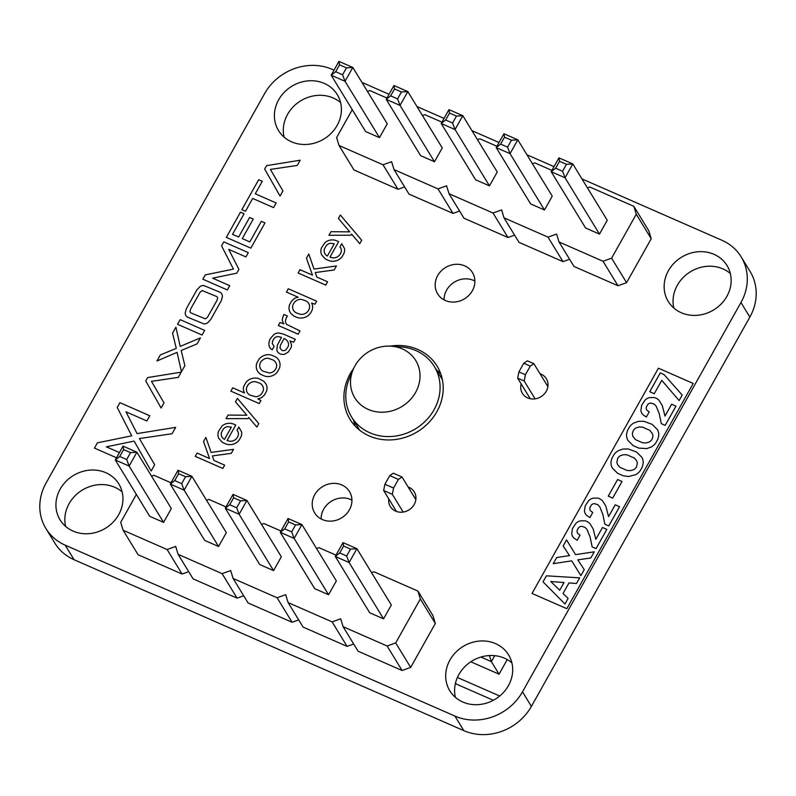 <?xml version="1.0" encoding="UTF-8"?>
<svg xmlns="http://www.w3.org/2000/svg" width="796" height="796" viewBox="0 0 796 796"><rect width="100%" height="100%" fill="white"/><g stroke="black" fill="none" stroke-linecap="round" stroke-linejoin="round"><path stroke-width="1.19" d="M136.355 494.435L120.703 522.325L123.111 530.236L167.11 549.529L175.697 546.444L178.115 554.354L222.114 573.647L230.691 570.563L233.109 578.473L277.108 597.766L285.694 594.682L288.112 602.592L332.111 621.885L340.688 618.8L343.106 626.711L358.091 651.208L402.089 670.501L410.666 667.416L435.332 623.477L420.348 598.98L417.93 591.07L373.931 571.777L371.543 572.632M435.332 623.477L432.915 615.567L417.93 591.07M410.666 667.416L395.692 642.919L420.348 598.98M123.111 530.236L138.096 554.732L182.095 574.025L188.692 571.657M178.115 554.354L193.09 578.851L237.089 598.144L243.695 595.776M233.109 578.473L248.093 602.97L292.092 622.263L298.689 619.895M288.112 602.592L303.087 627.089L347.086 646.382L353.693 644.014M336.002 555.14L318.937 547.658L316.539 548.514M281.008 531.022L263.944 523.539L261.546 524.395M226.014 506.903L208.94 499.42L206.542 500.276M171.011 482.784L153.946 475.302L151.548 476.157M343.106 626.711L387.105 646.004L395.692 642.919M343.036 542.613L343.613 546.046L350.548 549.081L356.897 548.683L343.036 542.613L335.275 556.454L369.712 612.771L383.563 618.85L391.334 605.01L356.897 548.683L349.126 562.533L346.668 556.006L339.733 552.971L335.275 556.454L349.126 562.533L383.563 618.85M328.569 594.731L336.34 580.891L301.903 524.564L294.132 538.404L291.664 531.887L295.545 524.962L301.903 524.564L288.043 518.495L280.272 532.335L294.132 538.404L328.569 594.731L314.709 588.652L280.272 532.335L284.739 528.852L291.664 531.887M273.575 570.613L281.336 556.772L246.899 500.445L239.128 514.286L236.671 507.768L240.551 500.843L246.899 500.445L233.039 494.376L225.278 508.216L239.128 514.286L273.575 570.613L259.715 564.533L225.278 508.216L229.736 504.724L236.671 507.768M163.578 522.375L171.339 508.535L136.902 452.208L129.141 466.048L126.673 459.531L130.554 452.606L136.902 452.208L123.052 446.128L115.281 459.979L129.141 466.048L163.578 522.375L149.718 516.296L115.281 459.979L119.738 456.486L126.673 459.531M218.572 546.494L226.343 532.653L191.906 476.326L184.135 490.167L181.667 483.65L174.742 480.605L170.274 484.097L184.135 490.167L218.572 546.494L204.711 540.414L170.274 484.097L178.045 470.257L191.906 476.326L185.558 476.724L181.667 483.65M402.089 670.501L387.105 646.004M347.086 646.382L332.111 621.885M292.092 622.263L277.108 597.766M237.089 598.144L222.114 573.647M182.095 574.025L167.11 549.529M350.548 549.081L346.668 556.006M343.613 546.046L339.733 552.971M288.043 518.495L288.62 521.927L295.545 524.962M288.62 521.927L284.739 528.852M233.039 494.376L233.626 497.808L240.551 500.843M233.626 497.808L229.736 504.724M123.052 446.128L123.629 449.571L130.554 452.606M123.629 449.571L119.738 456.486M178.045 470.257L178.622 473.69L174.742 480.605M178.622 473.69L185.558 476.724M352.26 109.689L336.608 137.579L339.026 145.489L383.025 164.782L391.602 161.697L394.02 169.608L438.019 188.901L446.606 185.816L449.024 193.726L493.022 213.02L501.599 209.935L504.017 217.845L548.016 237.138L556.603 234.054L559.021 241.964L573.996 266.461L617.995 285.754L626.581 282.67L651.237 238.73L636.263 214.233L633.845 206.323L589.846 187.03L587.448 187.886M651.237 238.73L648.82 230.82L633.845 206.323M626.581 282.67L611.597 258.173L636.263 214.233M339.026 145.489L354.001 169.986L398 189.279L404.607 186.911M394.02 169.608L409.005 194.105L453.004 213.398L459.6 211.03M449.024 193.726L463.998 218.223L507.997 237.516L514.604 235.148M504.017 217.845L519.002 242.342L563.001 261.635L569.598 259.267M551.917 170.394L534.842 162.911L532.454 163.767M496.913 146.275L479.849 138.793L477.451 139.648M441.919 122.156L424.855 114.674L422.457 115.529M386.926 98.037L369.851 90.555L367.454 91.411M559.021 241.964L603.02 261.257L611.597 258.173M558.951 157.867L559.528 161.299L566.453 164.334L572.802 163.936L558.951 157.867L551.18 171.707L585.617 228.024L599.478 234.104L607.239 220.263L572.802 163.936L565.041 177.787L562.573 171.259L555.648 168.225L551.18 171.707L565.041 177.787L599.478 234.104M544.474 209.985L552.245 196.144L517.808 139.817L510.037 153.658L507.579 147.141L511.46 140.215L517.808 139.817L503.948 133.748L496.187 147.588L510.037 153.658L544.474 209.985L530.624 203.905L496.187 147.588L500.644 144.106L507.579 147.141M489.48 185.866L497.251 172.026L462.814 115.699L455.043 129.539L452.576 123.022L456.456 116.097L462.814 115.699L448.954 109.629L441.183 123.47L455.043 129.539L489.48 185.866L475.62 179.787L441.183 123.47L445.651 119.987L452.576 123.022M379.483 137.628L387.254 123.788L352.817 67.461L345.046 81.301L342.579 74.784L346.469 67.859L352.817 67.461L338.957 61.382L331.186 75.232L345.046 81.301L379.483 137.628L365.623 131.549L331.186 75.232L335.653 71.739L342.579 74.784M434.487 161.747L442.248 147.907L407.811 91.58L400.05 105.42L397.582 98.903L390.647 95.858L386.189 99.351L400.05 105.42L434.487 161.747L420.626 155.668L386.189 99.351L393.95 85.51L407.811 91.58L401.463 91.978L397.582 98.903M617.995 285.754L603.02 261.257M563.001 261.635L548.016 237.138M507.997 237.516L493.022 213.02M453.004 213.398L438.019 188.901M398 189.279L383.025 164.782M566.453 164.334L562.573 171.259M559.528 161.299L555.648 168.225M503.948 133.748L504.525 137.181L511.46 140.215M504.525 137.181L500.644 144.106M448.954 109.629L449.531 113.062L456.456 116.097M449.531 113.062L445.651 119.987M338.957 61.382L339.534 64.824L346.469 67.859M339.534 64.824L335.653 71.739M393.95 85.51L394.537 88.943L390.647 95.858M394.537 88.943L401.463 91.978M455.541 682.859L456.267 684.033L493.331 700.291M494.744 655.665L491.381 661.645L499.052 674.182L470.804 661.794M489.351 655.556L491.381 661.645L480.913 657.048M457.411 677.476L499.709 696.022M507.251 659.576L499.052 674.182M353.125 369.603L349.315 378.727A48.476 43.462 -31.4 0 0 351.573 416.995A48.476 43.462 -31.4 0 0 369.871 432.795A48.476 43.462 -31.4 0 0 426.119 420.368A48.476 43.462 -31.4 0 0 434.288 366.419A48.476 43.462 -31.4 0 0 415.99 350.608A48.476 43.462 -31.4 0 0 401.264 346.966L391.403 346.2A35.721 32.019 148.6 0 1 402.259 348.887A35.721 32.019 148.6 0 1 416.238 391.234A35.721 32.019 148.6 0 1 370.757 410.408A35.721 32.019 148.6 0 1 353.125 369.603A35.721 32.019 148.6 0 1 391.403 346.2M524.166 380.995L525.41 374.747L518.922 371.891L517.669 378.15L524.166 380.995L535.091 398.866M525.41 374.747L530.265 366.09L533.877 363.692L527.38 360.847L523.768 363.245L518.922 371.891M530.255 398.726L517.669 378.15M523.768 363.245L530.265 366.09M547.887 386.607L533.877 363.692M393.363 473.202L389.761 475.6L398.418 479.401L402.03 477.003L393.363 473.202M389.761 475.6L384.906 484.257L383.652 490.505L392.319 494.306L393.562 488.048L384.906 484.257M393.562 488.048L398.418 479.401M396.468 511.46L383.652 490.505M403.174 512.057L392.319 494.306M415.85 499.609L402.03 477.003M119.44 452.566L106.356 446.835L134.146 441.093L151.16 471.013L154.683 464.745L139.409 438.556L172.095 433.72L175.657 427.362L137.061 433.601L125.967 411.801L146.872 420.965L149.797 415.751L119.937 402.667L117.231 407.492L131.718 435.82L97.391 442.845L94.445 448.098L116.514 457.78M212.363 455.929L231.298 453.342L233.546 449.332L211.129 452.446L205.875 437.392L203.537 441.561L209.577 458.536L197.09 453.053L195.229 456.357L222.82 468.456L224.671 465.153L213.915 460.436L212.363 455.929M550.782 581.518L559.707 590.234L564.026 582.543L550.782 581.518M634.213 457.989L626.979 454.815L623.586 454.705L620.731 455.541A6.507 5.831 -31.4 0 0 617.636 458.506L616.84 462.476L617.815 465.003L619.955 467.322L627.188 470.496L630.601 470.615L633.477 469.769A6.547 5.871 -31.4 0 0 636.581 466.804L637.377 462.834L636.382 460.317L634.213 457.989M649.755 430.298L642.511 427.124L639.118 427.014L636.263 427.85A6.507 5.831 -31.4 0 0 633.178 430.815L632.332 433.452L632.711 436.069L635.497 439.641L642.73 442.815L646.143 442.924L649.019 442.088A6.547 5.871 -31.4 0 0 652.113 439.123L652.959 436.477L652.571 433.88L649.755 430.298M566.822 608.691L693.207 383.463L658.421 368.21L532.036 593.438L566.822 608.691M543.031 581.836L546.414 575.816L579.637 577.866L576.473 583.498L568.991 582.921L563.051 593.508L568.095 598.433L564.971 603.995L543.031 581.836M566.543 539.937L575.538 554.643L594.254 551.817L590.811 557.956L577.806 559.877L584.254 569.628L580.871 575.657L571.757 560.852L553.22 563.668L556.663 557.538L569.488 555.608L563.17 545.947L566.543 539.937M595.836 539.32L602.482 527.489L606.831 529.39L596.045 548.613L592.154 546.902L590.105 537.061L587.06 529.519L585.1 527.43L581.767 526.335A3.93 3.522 -31.4 0 0 578.632 527.678L577.19 530.275A4.478 4.02 -31.4 0 0 577.946 533.648L580.045 535.161L577.17 540.285L573.836 538.006A9.542 8.557 148.6 0 1 571.717 533.638L572.483 528.554L575.826 523.45A9.522 8.537 148.6 0 1 580.244 520.843L585.05 520.793A11.711 10.507 148.6 0 1 589.876 523.589L593.11 528.793L595.836 539.32M608.572 516.634L615.218 504.793L619.567 506.704L608.781 525.927L604.88 524.216L602.831 514.375L599.796 506.833L597.836 504.744L594.503 503.649A3.93 3.522 -31.4 0 0 591.368 504.992L589.926 507.579A4.478 4.02 -31.4 0 0 590.672 510.962L592.771 512.475L589.896 517.599L586.572 515.32A9.542 8.557 148.6 0 1 584.443 510.942L585.219 505.868L588.562 500.754A9.522 8.537 148.6 0 1 592.97 498.157L597.776 498.107A11.711 10.507 148.6 0 1 602.602 500.903L605.846 506.107L608.572 516.634M608.263 496.137L617.577 479.54L622.014 481.48L612.701 498.087L608.263 496.137M628.233 448.964L636.561 451.999L641.875 457.332A12.975 11.632 148.6 0 1 643.188 463.371L642.302 466.973L640.203 470.725A12.826 11.502 148.6 0 1 635.934 474.575L628.591 476.535L623.218 475.769L617.636 473.322L612.313 467.988A12.985 11.641 148.6 0 1 611.01 461.929L611.905 458.317L614.014 454.566A12.716 11.393 148.6 0 1 618.263 450.725L622.96 449.034L628.233 448.964M643.765 421.273L652.093 424.318L657.416 429.641A12.975 11.632 148.6 0 1 658.72 435.691L657.844 439.283L655.735 443.034A12.826 11.502 148.6 0 1 651.476 446.894L646.77 448.606L638.75 448.088L633.168 445.641L627.855 440.307A12.985 11.641 148.6 0 1 626.552 434.248L627.437 430.636L629.546 426.875A12.716 11.393 148.6 0 1 633.805 423.034L638.492 421.343L643.765 421.273M664.998 416.079L671.645 404.239L675.993 406.149L665.207 425.363L661.317 423.661L659.267 413.82L656.222 406.268L654.262 404.179L650.939 403.084A3.93 3.522 -31.4 0 0 647.795 404.428L646.352 407.025A4.478 4.02 -31.4 0 0 647.108 410.398L649.208 411.91L646.332 417.044L643.009 414.766A9.542 8.557 148.6 0 1 640.88 410.388L641.646 405.303L644.989 400.199A9.522 8.537 148.6 0 1 649.407 397.602L654.212 397.552A11.711 10.507 148.6 0 1 659.038 400.338L662.272 405.552L664.998 416.079M649.725 391.712L660.272 372.916L664.023 374.558L682.212 395.075L679.127 400.567L661.755 380.369L654.272 393.712L649.725 391.712M227.079 440.506L235.745 425.064L233.934 424.218A11.85 10.627 -31.4 0 0 228.721 423.283L226.93 423.532A10.149 9.104 -31.4 0 0 222.064 426.009L218.592 431.213A10.507 9.423 -31.4 0 0 218.751 438.288L222.482 442.417L226.611 444.228A12.229 10.965 -31.4 0 0 232.611 444.337L234.452 443.74A10.467 9.383 -31.4 0 0 239.059 440.228L240.989 436.905A10.139 9.094 -31.4 0 0 241.626 432.009L238.85 427.064L237.019 430.328A6.288 5.632 148.6 0 1 238.442 433.402L238.412 434.566A7.96 7.144 148.6 0 1 234.88 439.979L233.755 440.586A7.811 7.005 148.6 0 1 229.686 441.213L227.079 440.506M223.328 429.044A6.587 5.9 148.6 0 1 227.746 426.636L231.367 427.154L224.512 439.382A7.055 6.328 148.6 0 1 221.517 432.298L223.328 429.044M151.469 381.344L178.314 377.374L181.239 372.15L147.628 377.583L145.738 380.956L161.11 408.01L164.006 402.856L151.469 381.344M256.849 427.054L258.79 423.601L237.417 398.388L235.487 401.811L246.85 415.243L228.054 415.064L226.044 418.646L248.044 418.596L248.69 417.452L256.849 427.054M181.18 350.509L197.109 343.872L200.463 337.882L180.195 346.389L175.906 327.196L172.563 333.156L176.274 348.359L160.334 354.946L156.951 360.976L177.07 352.349L181.478 371.732L184.871 365.672L181.18 350.509M263.983 381.393L258.491 378.488A12.537 11.244 -31.4 0 0 252.541 378.329L250.69 378.906A10.368 9.293 -31.4 0 0 245.974 382.428L243.934 386.01A8.836 7.92 -31.4 0 0 243.566 390.577L244.491 392.975L232.711 387.821L230.86 391.125L259.227 403.562L260.909 400.577L257.824 398.836A8.666 7.771 -31.4 0 0 262.053 397.234L264.501 394.945L266.441 391.423A10.447 9.373 -31.4 0 0 266.172 384.309L263.983 381.393M251.496 382.259A8.069 7.234 148.6 0 1 255.635 381.722L260.093 383.324A9.074 8.139 148.6 0 1 262.829 386.259L263.257 387.413A7.144 6.408 148.6 0 1 263.058 391.174L261.625 393.721A7.224 6.477 148.6 0 1 255.635 396.726L249.775 395.065A9.124 8.179 148.6 0 1 247.029 392.149L246.591 390.995A7.164 6.418 148.6 0 1 246.81 387.224L247.417 385.891A7.612 6.826 148.6 0 1 250.282 382.866L251.496 382.259M279.306 361.185A11.791 10.567 -31.4 0 0 275.615 356.936L271.466 355.115A11.95 10.716 -31.4 0 0 265.426 355.056L263.595 355.683A10.836 9.711 -31.4 0 0 258.949 359.285L256.899 362.936A11.104 9.96 -31.4 0 0 256.441 368.409L256.989 370.1A11.741 10.517 -31.4 0 0 260.69 374.339L264.829 376.16A12.049 10.806 -31.4 0 0 270.869 376.229L272.71 375.603A10.875 9.751 -31.4 0 0 277.346 372.001L279.396 368.349A11.054 9.91 -31.4 0 0 279.854 362.867L279.306 361.185M264.362 358.906A7.741 6.935 148.6 0 1 268.451 358.329L273.307 360.09A8.826 7.91 148.6 0 1 276.083 363.125L276.481 364.269A7.174 6.438 148.6 0 1 275.685 368.996L274.56 370.528A7.074 6.348 148.6 0 1 269.257 372.966L262.969 371.175A8.617 7.721 148.6 0 1 260.212 368.15L259.824 366.996A7.393 6.627 148.6 0 1 261.745 360.747L264.362 358.906M202.065 335.036L204.662 330.4L180.145 319.654L177.548 324.28L202.065 335.036M222.402 296.49A5.791 5.194 -31.4 0 0 219.915 292.172L203.647 285.505A5.671 5.084 -31.4 0 0 199.796 286.759L196.841 289.993L186.314 308.758L185.199 312.937A5.791 5.194 -31.4 0 0 187.697 317.256L203.965 323.922A5.671 5.084 -31.4 0 0 207.816 322.669L210.761 319.435L221.288 300.669L222.402 296.49M202.204 290.56L216.94 296.629L217.686 297.794L216.98 300.41L207.388 317.405L205.408 318.868L190.662 312.798L189.916 311.634L190.622 309.027L200.224 292.032L202.204 290.56M293.634 342.25L295.296 339.305L282.988 333.902L278.272 332.967A7.622 6.836 -31.4 0 0 273.943 334.479L270.371 338.599A11.671 10.467 -31.4 0 0 268.899 344.23L269.068 345.554A7.632 6.846 -31.4 0 0 270.998 348.927L272.202 349.802L274.103 346.419L272.282 343.514L272.59 341.106L274.182 338.39A4.736 4.249 148.6 0 1 278.093 336.579L281.505 337.375L277.366 345.185L276.849 350.17A6.139 5.502 -31.4 0 0 278.849 353.145L280.083 353.842A7.084 6.358 -31.4 0 0 284.769 354.16L288.222 352.081L290.888 348.011A8.656 7.761 -31.4 0 0 291.475 344.569L290.013 340.907L293.634 342.25M280.391 345.335L284.072 338.499A9.443 8.467 148.6 0 1 287.416 341.096L288.072 342.25A6.726 6.03 148.6 0 1 288.341 346.2L286.013 349.723A3.711 3.323 148.6 0 1 281.874 350.31L279.993 348.041L280.391 345.335M286.092 318.47L287.376 315.992L283.913 314.48L282.54 318.032A8.338 7.482 -31.4 0 0 283.077 322.599L283.923 323.912L279.993 322.519L278.311 325.504L298.152 334.211L300.002 330.907L286.858 324.519A5.811 5.214 148.6 0 1 285.684 319.743L286.092 318.47M245.904 256.919L248.302 252.64L223.785 241.885L221.557 245.855L233.457 269.118L205.259 274.889L202.841 279.207L227.357 289.963L229.765 285.684L212.622 278.162L236.78 273.177L238.909 269.386L228.731 249.387L245.904 256.919M314.987 304.201L316.669 301.216L288.291 288.769L286.441 292.072L298.241 297.256A8.129 7.293 -31.4 0 0 293.893 298.878L291.525 301.167L289.625 304.649A10.617 9.522 -31.4 0 0 290.799 313.345L293.575 315.873L297.515 317.604A12.607 11.303 -31.4 0 0 303.475 317.763L305.336 317.186A10.637 9.532 -31.4 0 0 311.465 311.465L312.131 310.042A9.522 8.537 -31.4 0 0 311.564 303.087L314.987 304.201M301.813 299.435L306.261 301.037A9.134 8.189 148.6 0 1 309.017 303.953L309.445 305.107A7.134 6.398 148.6 0 1 309.236 308.878L308.619 310.211A7.562 6.776 148.6 0 1 305.773 313.216L304.55 313.823A8.01 7.184 148.6 0 1 300.42 314.35L295.973 312.758A9.094 8.149 148.6 0 1 293.226 309.833L292.799 308.669A7.333 6.577 148.6 0 1 293.585 303.624L294.421 302.38A7.234 6.477 148.6 0 1 300.4 299.386L301.813 299.435M315.266 272.55L334.201 269.963L336.459 265.954L314.032 269.068L308.778 254.014L306.44 258.183L312.48 275.157L299.993 269.675L298.132 272.988L325.723 285.087L327.574 281.774L316.818 277.058L315.266 272.55M250.839 248.123L264.988 222.91L261.357 221.328L249.815 241.904L242.273 238.601L253.237 219.059L249.606 217.467L238.651 237.009L232.541 234.332L244.093 213.756L240.462 212.164L226.313 237.367L250.839 248.123M329.982 257.128L338.648 241.685L336.847 240.85A11.85 10.627 -31.4 0 0 331.624 239.904L329.842 240.153A10.149 9.104 -31.4 0 0 324.967 242.631L321.494 247.835A10.507 9.423 -31.4 0 0 321.664 254.919L325.395 259.038L329.514 260.849A12.229 10.965 -31.4 0 0 335.514 260.969L337.355 260.372A10.467 9.383 -31.4 0 0 341.972 256.849L343.892 253.526A10.139 9.094 -31.4 0 0 344.539 248.631L341.753 243.685L339.922 246.949A6.288 5.632 148.6 0 1 341.345 250.034L341.315 251.188A7.96 7.144 148.6 0 1 337.783 256.601L336.658 257.217A7.811 7.005 148.6 0 1 332.589 257.834L329.982 257.128M326.231 245.675A6.587 5.9 148.6 0 1 330.648 243.258L334.28 243.785L327.415 256.004A7.055 6.328 148.6 0 1 324.43 248.919L326.231 245.675M255.277 193.806L262.292 181.309L258.67 179.717L241.845 209.696L245.476 211.288L252.68 198.443L273.575 207.607L276.172 202.97L255.277 193.806M359.752 243.685L361.692 240.233L340.32 215.01L338.4 218.432L349.752 231.865L330.957 231.696L328.947 235.268L350.956 235.218L351.593 234.084L359.752 243.685M270.401 169.419L297.236 165.439L300.172 160.215L266.56 165.648L264.67 169.031L280.043 196.075L282.938 190.931L270.401 169.419M334.031 70.167L332.171 69.352A51.024 45.74 -31.4 0 0 264.6 93.62L46.138 482.903A51.024 45.74 -31.4 0 0 45.909 528.514A51.024 45.74 -31.4 0 0 65.172 545.151L454.924 716.072A51.024 45.74 -31.4 0 0 522.494 691.814L740.957 302.53A51.024 45.74 -31.4 0 0 741.185 256.919A51.024 45.74 -31.4 0 0 721.733 240.193L581.946 178.891M554.016 166.643L526.952 154.772M499.022 142.524L471.948 130.653M444.029 118.405L416.955 106.535M389.025 94.286L361.961 82.416M462.814 702.022A34.447 30.875 -31.4 0 0 502.774 693.197A34.447 30.875 -31.4 0 0 508.574 654.859A34.447 30.875 -31.4 0 0 463.083 646.481A34.447 30.875 -31.4 0 0 449.81 690.789A34.447 30.875 -31.4 0 0 462.814 702.022M388.766 498.853A14.029 12.577 -31.4 0 0 390.339 506.555A14.029 12.577 -31.4 0 0 395.632 511.132A14.029 12.577 -31.4 0 0 411.91 507.53A14.029 12.577 -31.4 0 0 414.278 491.918A14.029 12.577 -31.4 0 0 408.139 487.003M73.063 531.091A34.447 30.875 -31.4 0 0 113.022 522.266A34.447 30.875 -31.4 0 0 118.833 483.928A34.447 30.875 -31.4 0 0 73.341 475.55A34.447 30.875 -31.4 0 0 60.058 519.868A34.447 30.875 -31.4 0 0 73.063 531.091M322.37 519.559A20.407 18.298 -31.4 0 0 346.051 514.325A20.407 18.298 -31.4 0 0 349.494 491.61A20.407 18.298 -31.4 0 0 322.529 486.645A20.407 18.298 -31.4 0 0 314.659 512.903A20.407 18.298 -31.4 0 0 322.37 519.559M521.181 383.891A14.029 12.577 -31.4 0 0 522.395 393.343A14.029 12.577 -31.4 0 0 527.698 397.92A14.029 12.577 -31.4 0 0 543.976 394.319A14.029 12.577 -31.4 0 0 546.345 378.697A14.029 12.577 -31.4 0 0 540.006 373.722M681.267 312.728A34.447 30.875 -31.4 0 0 721.236 303.903A34.447 30.875 -31.4 0 0 727.037 265.565A34.447 30.875 -31.4 0 0 681.545 257.188A34.447 30.875 -31.4 0 0 668.272 301.505A34.447 30.875 -31.4 0 0 681.267 312.728M353.643 368.429A51.024 45.74 -31.4 0 0 350.011 419.333A51.024 45.74 -31.4 0 0 369.274 435.969A51.024 45.74 -31.4 0 0 428.487 422.895A51.024 45.74 -31.4 0 0 437.084 366.1A51.024 45.74 -31.4 0 0 390.11 346.131M445.312 300.48A20.407 18.298 -31.4 0 0 468.993 295.246A20.407 18.298 -31.4 0 0 472.436 272.53A20.407 18.298 -31.4 0 0 445.471 267.565A20.407 18.298 -31.4 0 0 437.611 293.824A20.407 18.298 -31.4 0 0 445.312 300.48M291.515 141.807A34.447 30.875 -31.4 0 0 331.484 132.982A34.447 30.875 -31.4 0 0 337.285 94.644A34.447 30.875 -31.4 0 0 291.794 86.267A34.447 30.875 -31.4 0 0 278.52 130.574A34.447 30.875 -31.4 0 0 291.515 141.807M45.909 528.514L54.815 543.081A51.024 45.74 -31.4 0 0 74.078 559.717L463.829 730.638A51.024 45.74 -31.4 0 0 531.4 706.38L749.862 317.087A51.024 45.74 -31.4 0 0 750.091 271.476L741.185 256.919M511.888 662.839A34.447 30.875 -31.4 0 0 471.988 661.038A34.447 30.875 -31.4 0 0 455.402 697.366M122.136 491.908A34.447 30.875 -31.4 0 0 82.237 490.117A34.447 30.875 -31.4 0 0 65.66 526.445M351.931 500.117A20.407 18.298 -31.4 0 0 331.435 501.211A20.407 18.298 -31.4 0 0 321.126 518.952M730.34 273.545A34.447 30.875 -31.4 0 0 690.45 271.754A34.447 30.875 -31.4 0 0 673.864 308.082M440.765 373.851A51.024 45.74 -31.4 0 0 436.357 369.802M353.643 420.378A51.024 45.74 -31.4 0 0 355.235 426.149M474.874 281.038A20.407 18.298 -31.4 0 0 454.377 282.122A20.407 18.298 -31.4 0 0 444.069 299.873M340.598 102.624A34.447 30.875 -31.4 0 0 300.699 100.833A34.447 30.875 -31.4 0 0 284.112 137.161M740.957 302.53L749.862 317.087M65.172 545.151L74.078 559.717M522.494 691.814L531.4 706.38M454.924 716.072L463.829 730.638M442.357 379.612L434.288 366.419M359.643 430.188L351.573 416.995"/></g></svg>
